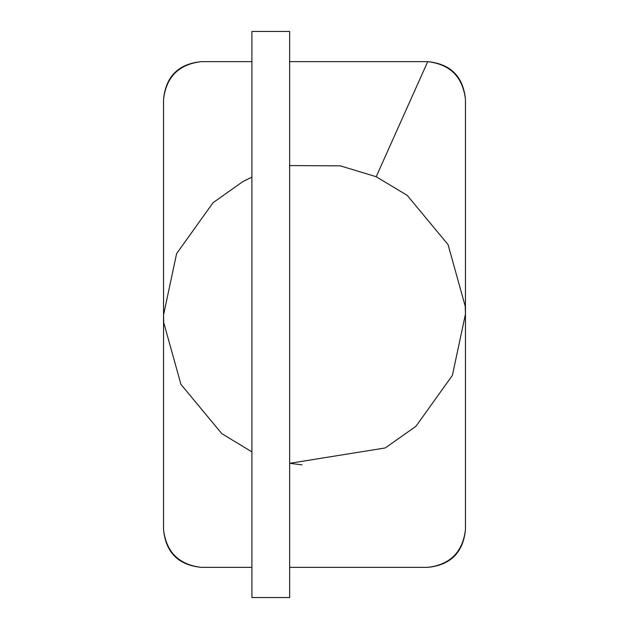 <?xml version="1.0" encoding="UTF-8"?>
<svg xmlns="http://www.w3.org/2000/svg" width="629" height="629" viewBox="0 0 629 629"><rect width="100%" height="100%" fill="white"/><g stroke="black" fill="none" stroke-linecap="round" stroke-linejoin="round"><path stroke-width="0.94" d="M289.654 567.358L427.72 567.358C450.183 564.661 462.763 552.081 465.46 529.618L465.46 99.382C463.203 76.479 450.623 63.899 427.72 61.642L289.654 61.642M289.654 31.45L289.654 597.55L251.914 597.55L251.914 31.45L289.654 31.45M251.914 61.642L201.28 61.642C178.817 64.339 166.237 76.919 163.54 99.382L163.54 529.618C166.237 552.081 178.817 564.661 201.28 567.358L251.914 567.358M465.46 99.382C462.763 76.919 450.183 64.339 427.72 61.642C450.623 63.899 463.203 76.479 465.46 99.382L465.46 529.618C463.203 552.521 450.623 565.101 427.72 567.358L293.428 567.358L427.72 567.358C450.623 565.101 463.203 552.521 465.46 529.618M340.973 166.048L376.189 176.718L407.199 195.36L448.052 244.602L465.232 306.237L465.452 314.13L452.393 375.379L415.942 426.297L385.719 447.62M384.995 447.99L289.654 463.321M251.914 451.874L221.801 433.64L180.948 384.398L163.768 322.763L163.65 320.208L163.548 314.87L176.607 253.621L213.058 202.703L242.574 181.781M246.717 179.619L244.044 180.995M289.654 463.314L302.006 464.855M201.28 61.642L248.141 61.642L201.28 61.642C178.377 63.899 165.797 76.479 163.54 99.382C165.797 76.479 178.377 63.899 201.28 61.642M293.428 61.642L427.72 61.642L293.428 61.642M248.141 567.358L201.28 567.358C178.377 565.101 165.797 552.521 163.54 529.618C165.797 552.521 178.377 565.101 201.28 567.358L248.141 567.358L201.28 567.358M341.004 165.859L289.654 165.569M251.914 177.111L242.566 181.757M163.54 529.618L163.54 99.382M376.189 176.718L427.72 61.642M465.46 320.019L465.452 314.13M163.54 308.981L163.548 314.87"/></g></svg>
